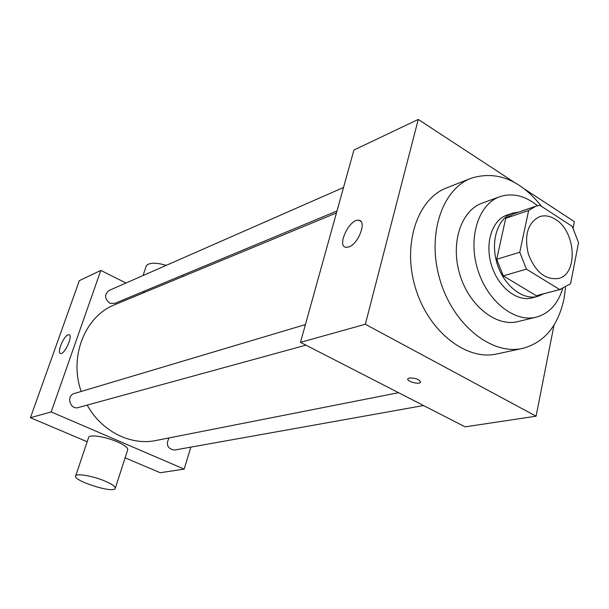 <?xml version="1.0" encoding="UTF-8"?>
<svg xmlns="http://www.w3.org/2000/svg" width="609" height="609" viewBox="0 0 609 609"><rect width="100%" height="100%" fill="white"/><g stroke="black" fill="none" stroke-linecap="round" stroke-linejoin="round"><path stroke-width="0.91" d="M555.446 219.362C576.015 231.374 578.375 274.324 558.377 278.496C545.253 280.102 535.227 271.88 528.3 253.824C524.067 234.952 527.858 222.559 539.673 216.629C544.796 215.03 550.056 215.944 555.446 219.362M528.658 210.463L519.759 252.233L526.427 269.155L559.717 289.572L570.572 283.741L578.55 242.648L572.194 226.358L539.818 205.263L535.882 206.192L528.658 210.463L505.729 218.311L496.7 259.289L519.759 252.233M560.996 289.283L536.24 295.715L559.717 289.572M496.7 259.289L503.255 275.839L536.24 295.715M505.729 218.311L512.923 214.094L535.882 206.192M519.035 211.993L512.572 213.142C497.698 218.037 490.237 241.217 497.013 263.286C503.59 285.408 522.644 300.572 537.739 296.408L543.753 293.789M537.739 296.408L532.022 297.9C516.942 302.056 497.941 286.984 491.402 264.976C484.657 243.037 492.133 219.963 506.985 215.068L512.572 213.142M503.255 275.839L526.427 269.155M537.526 205.705C524.958 195.603 512.375 192.611 499.768 196.722C478.567 204.076 467.841 237.365 477.593 269.155C487.078 301.021 514.453 322.793 536.171 317.175C548.953 313.62 557.768 304.15 562.632 288.78M499.768 196.722L482.115 203.162C461.013 210.493 450.249 243.288 459.833 274.522C469.151 305.832 496.282 327.17 517.909 321.59L536.171 317.175M541.645 206.459C520.177 179.754 496.693 170.345 471.199 178.224C441.67 189.254 426.49 235.85 440.162 280.467C453.492 325.183 491.935 355.572 522.636 348.394C544.37 342.502 558.164 325.96 564.01 298.768L565.533 287.494M522.636 348.394L496.853 353.958C466.365 361.061 428.439 331.524 415.452 287.935C402.115 244.445 417.332 198.854 446.656 187.876L471.199 178.224M513.806 182.015L418.261 119.44L365.339 324.254L536.087 416.183L554.023 325.069M573.122 228.063L574.378 221.684L525.019 189.361M418.261 119.44L353.928 150.042L300.481 342.349L465.093 426.856L536.087 416.183M348.805 246.965L345.851 247.3C336.328 245.96 350.068 217.832 359.028 220.306C367.09 221.105 358.328 244.064 348.805 246.965M300.481 342.349L365.339 324.254M409.332 377.953C416.061 378.006 419.768 379.483 420.446 382.406C418.619 384.941 405.594 380.96 407.984 378.6L409.332 377.953M407.984 378.592C405.594 380.952 418.619 384.934 420.446 382.399L420.636 382.033M398.56 392.706L155.98 440.497C130.775 445.864 101.574 431.385 87.201 405.099M81.18 391.465C68.764 356.364 85.26 315.972 114.918 304.629L336.45 212.914M343.522 187.481L109.026 290.478C104.223 294.528 104.474 298.768 109.772 303.198L114.698 303.427L336.99 210.973M423.559 405.541L174.456 450.066C167.551 448.81 165.732 444.768 168.99 437.94M305.954 345.158L78.196 407.566C70.096 410.169 65.962 395.622 74.207 393.543L305.421 324.574M125.994 283.025L100.812 270.426L51.186 411.928L184.169 469.113L190.83 447.143M144.615 292.335L143.138 291.597M125.111 457.839L160.213 472.713L184.169 469.113M100.812 270.426L79.337 280.642L30.45 417.713L87.171 441.753M30.45 417.713L51.186 411.928M68.033 334.843L69.007 334.722C73.415 335.178 64.531 354.91 60.557 353.471C56.667 353.075 63.435 336.259 68.033 334.843M88.495 437.818L88.739 437.102C90.269 434.278 105.951 436.836 117.278 441.822C125.134 445.354 128.568 448.125 127.593 450.15L115.383 487.992M182.974 276.456L182.411 275.268M166.265 265.334C155.851 262.388 149.213 262.517 146.343 265.745L145.985 266.811M104.52 480.889C112.513 484.307 116.06 486.903 115.162 488.677C112.239 493.473 71.276 480.021 75.767 475.698C77.183 473.223 92.979 476.048 104.52 480.889M359.028 220.306L360.939 221.432M143.054 275.534L146.343 265.745M88.739 437.102L75.767 475.698M69.418 334.912L69.007 334.722"/></g></svg>
